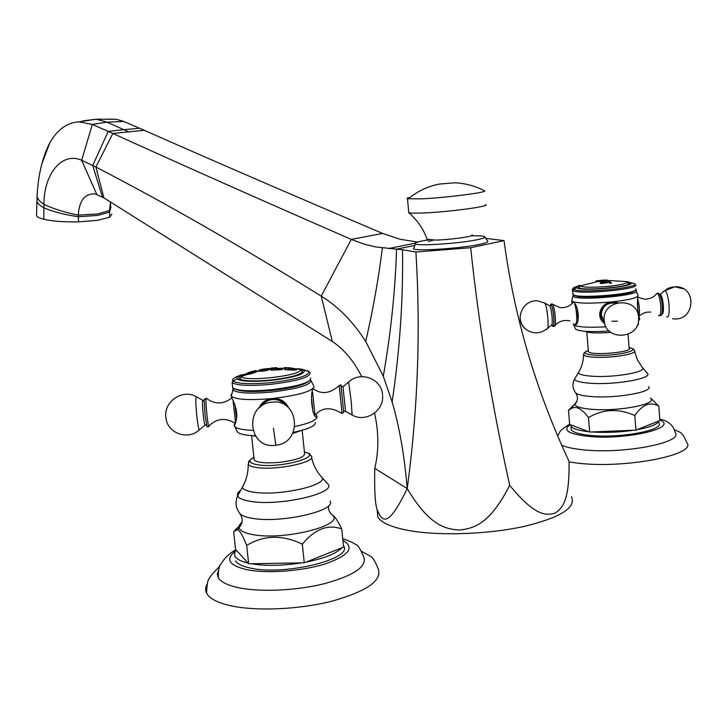 <?xml version="1.0" encoding="UTF-8"?>
<svg xmlns="http://www.w3.org/2000/svg" width="728" height="728" viewBox="0 0 728 728"><rect width="100%" height="100%" fill="white"/><g stroke="black" fill="none" stroke-linecap="round" stroke-linejoin="round"><path stroke-width="1.09" d="M485.804 238.356L504.031 240.613L470.679 247.738L415.906 251.979L402.52 249.759L375.566 246.919L364.373 244.199L351.296 239.403C259.714 199.427 180.226 164.109 112.84 133.461L92.347 124.415L78.988 121.822C67.14 122.604 57.43 129.548 49.868 142.633L41.887 163.836M470.679 247.738C478.906 325.826 491.91 405.023 509.691 485.33C534.962 516.234 545.918 515.597 554.681 513.24C562.708 508.335 569.578 500.582 569.05 461.361C535.917 390.536 514.25 316.953 504.031 240.613M414.851 245.436L396.542 249.158C395.295 290.445 390.881 332.796 383.292 376.221L365.729 341.459C353.135 321.785 338.302 306.67 321.239 296.105L332.323 341.487C343.907 349.149 353.708 360.87 361.743 376.64M484.939 237.046L487.605 241.059C488.652 241.887 486.149 242.952 480.107 244.262C461.934 248.357 416.698 251.415 413.422 248.858L414.023 247.42M374.583 413.049C378.879 432.687 378.933 451.114 374.747 468.35C374.338 490.535 375.129 504.267 377.122 509.564C381.945 520.911 387.15 530.03 407.225 488.588C429.083 525.225 444.799 529.092 459.55 530.048C474.183 528.346 490.017 523.942 509.691 485.33M377.231 510.756L377.85 517.098C381.536 523.141 392.665 527.755 411.256 530.949C441.614 535.954 488.898 534.17 524.087 526.435C560.66 517.49 576.44 507.589 571.425 496.751M417.69 242.06L400.127 239.266L382.655 233.433C291.273 194.594 211.812 160.215 144.262 130.285L112.84 133.461L95.896 167.049L103.922 197.898L95.04 193.876C84.721 193.603 79.143 200.682 78.315 215.115L78.524 221.867L97.734 220.32L109.746 217.181L111.784 214.105M382.655 233.433L351.296 239.403L321.239 296.105C239.821 245.7 164.71 202.684 95.896 167.049L81.654 160.251C61.925 151.524 43.816 174.056 43.926 204.341L43.816 219.264C52.698 221.276 64.264 222.14 78.524 221.867M144.262 130.285L123.742 121.449L116.271 119.292L108.099 119.11M110.556 202.02L109.473 210.556L109.746 217.181M36.573 214.514L36.536 215.761C37.183 217.053 39.612 218.227 43.816 219.264M415.906 251.979C420.62 328.237 418.045 404.668 408.19 481.272L407.225 488.588C404.513 455.956 399.481 427.081 392.137 401.974L383.292 376.221M374.747 468.35L407.225 488.588M103.922 197.898L332.323 341.487M471.553 235.817C479.015 235.663 483.401 235.954 484.702 236.7C485.667 237.437 483.319 238.411 477.668 239.621C460.706 243.361 418.573 246.264 415.461 243.98C413.995 243.179 416.498 242.115 422.968 240.786L427.382 239.976M484.193 190.627L484.63 190.873C487.278 192.474 444.899 197.834 421.093 198.862L407.471 198.726C406.579 198.389 407.516 197.898 410.292 197.243M407.471 198.726L408.763 212.631C410.201 213.168 414.742 213.295 422.395 213.013C447.675 212.176 492.055 206.188 485.485 204.568M408.763 212.631L408.708 211.966M260.979 370.325L261.052 370.579C264.219 370.779 266.293 370.397 267.267 369.442L267.203 369.142C265.483 368.723 263.409 369.114 260.979 370.325M267.285 369.342L267.276 369.515C266.302 370.47 264.228 370.852 261.061 370.652L260.979 370.443M272.527 368.768L270.98 368.086L276.868 367.676L275.239 368.204L275.239 369.114L282.218 368.768L282.864 368.841L282.164 369.66L270.889 370.188L272.527 368.768L269.87 368.932C272.6 368.131 258.868 369.032 258.304 370.916L258.294 370.843C258.813 368.969 272.554 368.05 269.861 368.859L269.942 369.069C273.155 368.423 264.009 372.063 258.486 371.134L256.711 371.58C254.618 372.836 251.042 373.928 245.991 374.856L244.371 374.611L249.449 372.199L255.692 370.561L256.784 370.843L247.429 373.619M285.203 368.477L284.448 367.594L290.836 367.904L297.297 369.433C296.997 370.042 294.867 370.234 290.909 369.997L284.475 369.688L285.203 368.477M256.656 370.871L249.449 372.199M255.128 372.044L247.82 373.901M244.381 374.683L249.458 372.272M270.898 370.179L272.518 369.314L272.545 368.386M275.211 369.069L282.773 368.905M270.98 368.241L276.868 367.749M284.484 369.688L285.221 369.16L285.203 367.922M284.457 367.749L290.836 367.977L297.297 369.469M294.367 369.078L290.572 369.669L294.012 369.414L294.285 368.887L288.397 367.895L287.979 369.342M288.443 369.533L290.572 369.669M288.434 369.451L290.563 369.587M302.439 372.09L301.947 371.717M301.074 369.897L302.311 370.652C302.966 374.247 292.365 377.395 270.516 380.089C253.289 381.581 242.852 381.108 239.184 378.66C238.111 377.35 239.949 375.866 244.69 374.219M242.024 374.565C237.783 376.167 236.154 377.605 237.155 378.888C240.941 381.518 252.052 382.045 270.498 380.444C293.875 377.559 305.132 374.201 304.268 370.37L298.853 368.605M237.155 378.888L232.987 380.908C237.328 383.874 249.868 384.466 270.616 382.673C296.942 379.415 309.655 375.621 308.781 371.28L301.228 369.05M232.951 380.853C231.777 379.261 234.061 377.477 239.794 375.502M308.899 371.416L309.973 372.59C310.856 377.095 297.779 381.008 270.771 384.348C249.476 386.186 236.591 385.576 232.105 382.519L232.987 380.908M232.105 382.519L232.751 387.86C237.428 390.927 250.286 391.546 271.335 389.735C298.089 386.422 311.175 382.491 310.601 377.923M232.678 387.778L232.496 386.077M308.253 381.618C303.039 385.367 290.772 388.343 271.471 390.536C253.016 392.164 241.041 391.737 235.535 389.243M234.361 388.834L232.905 390.044C237.346 393.229 250.241 393.903 271.58 392.074C298.635 388.707 311.693 384.721 310.738 380.098L310.528 379.907M232.842 389.971L232.951 388.042M258.977 408.099C261.37 402.811 265.356 399.681 270.943 398.707L272.199 398.534C249.759 400.455 236.154 399.699 231.368 396.296L230.94 394.986L231.986 393.439M234.179 425.079L234.68 426.526C236.736 428.692 242.788 429.966 252.816 430.348M231.049 395.823L231.959 398.125C237.228 408.736 238.165 417.581 234.753 424.651L234.179 425.097L234.816 422.913M255.273 435.744C246.601 435.453 240.932 434.425 238.265 432.678L237.073 431.213M231.65 394.831L230.949 394.949L231.641 394.876M235.371 423.35C225.653 417.444 216.962 418.236 209.3 425.725C208.881 428.246 208.09 424.779 206.952 415.306C205.924 404.986 205.706 399.308 206.324 398.28L204.149 400.072L205.096 415.47L207.052 426.726L208.872 426.608M204.149 400.072L204.604 398.735M315.998 414.159L317.008 416.361M294.94 426.526C309.518 423.341 316.908 420.074 317.089 416.725L317.099 416.816C312.876 420.966 308.745 392.374 314.032 387.014M314.032 386.641C312.121 391.446 298.171 395.404 272.199 398.534C279.779 398.016 285.258 401.11 288.634 407.835M293.175 432.387C308.126 429.22 315.543 425.935 315.415 422.522M292.629 433.506L301.365 430.494M255.619 436.272L252.416 435.626M302.175 430.266L304.541 453.244C305.123 457.084 296.715 460.123 279.315 462.362C265.584 463.481 257.202 462.69 254.181 459.996L254.026 458.567M234.898 530.212L241.578 523.878M235.099 556.42C236.764 559.231 241.077 561.461 248.039 563.117L248.667 563.809L246.674 545.418C242.806 535.535 239.703 530.303 237.364 529.72L233.624 531.595L235.563 549.349L236.154 549.995L234.507 553.289L235.162 557.011M343.398 545.563C354.663 558.722 284.329 576.176 250.095 568.004C242.233 566.32 237.392 563.945 235.59 560.888M248.667 563.809L304.259 562.817L302.329 544.216C282.51 534.58 263.955 534.98 246.674 545.418M248.039 563.117L236.154 549.995M251.233 563.763C265.638 566.129 282.437 565.829 301.638 562.871M343.361 545.181L342.952 541.131M304.259 562.817L306.142 562.071C324.451 558.367 336.327 553.617 341.76 547.82L343.552 547.101L341.723 528.965C327.928 523.942 314.796 529.029 302.329 544.216M331.904 514.532L333.351 515.633C335.644 517.681 338.438 522.122 341.723 528.965M306.142 562.071L341.76 547.82M235.836 549.649C226.053 555.309 222.158 562.134 221.094 563.809C219.346 564.655 218.4 569.25 218.245 577.577C220.63 581.772 226.999 585.066 237.374 587.46C258.95 592.346 296.132 590.781 324.606 583.638C354.454 575.32 367.449 566.329 363.6 556.665C360.078 548.33 357.302 544.216 355.282 544.317C353.517 542.815 349.322 540.95 342.706 538.72M218.245 577.577L217.363 574.101L218.382 570.479M361.843 551.46L369.924 556.01C372.208 556.556 374.911 560.697 378.041 568.45C382.746 580.17 367.458 591.063 332.159 601.128C298.407 609.755 254.218 611.465 228.874 605.341C216.808 602.384 209.4 598.38 206.652 593.32C205.141 590.408 205.278 587.378 207.061 584.238M217.372 574.665L217.954 574.301M264.883 400.982L259.941 407.243M287.606 406.916L281.481 400.136M342.042 413.477L343.707 412.385L340.95 384.885L339.23 385.531L342.033 413.459C330.94 406.679 321.922 407.252 314.978 415.197M596.505 280.944L600.555 280.344M601.383 280.38L596.632 280.953M606.642 280.016L600.727 280.353M597.561 280.79L600.736 280.416M603.558 282.446L609.045 281.945L608.126 281.217L609.518 281.236L611.565 283.201L609.782 283.31L610.137 282.864L609.527 282.409L601.01 283.629L600.045 282.682L603.567 282.5L601.465 282.464M604.258 281.399L598.234 281.399L602.274 280.426L608.299 280.462L604.258 281.399M601.583 280.244L606.925 279.998L598.198 281.354M601.801 280.335L597.561 280.726M598.489 280.589L595.959 280.944M600.1 282.728L601.465 282.528M607.88 281.354L609.518 281.299L611.52 283.201M603.567 282.5L609.045 282.009M606.843 280.58L602.593 280.58M606.861 280.608L598.343 281.454M598.234 281.418L580.034 285.968C583.638 287.542 593.165 287.669 608.599 286.332C621.721 284.83 627.891 283.274 627.117 281.636L628.528 284.193M579.879 285.786L578.241 287.542L578.86 287.451M628.582 283.665L629.038 283.875M628.346 282.446L629.238 283.683M578.505 287.715C583.246 291.318 634.998 286.377 629.174 282.864M579.943 285.312C577.022 286.186 575.921 286.978 576.621 287.678L576.922 287.879C581.945 291.728 637.209 286.432 630.776 282.701L627.509 281.754M576.621 287.678L573.564 289.334C579.097 293.712 641.532 287.76 634.407 283.52L628.082 282.127M634.634 283.784L635.353 284.584C642.615 288.989 578.469 295.086 572.818 290.563L573.255 289.125C572.435 288.288 573.773 287.369 577.231 286.359M635.717 288.789C642.542 293.302 578.76 299.308 573.154 294.694L572.508 290.345C571.644 289.507 572.972 288.561 576.485 287.514M572.854 294.485L572.772 293.475M574.802 295.431C579.288 299.335 632.141 295.213 634.225 290.754M574.374 295.25L573.3 296.496C578.969 301.174 643.179 295.077 635.799 290.536L635.262 290.208M572.945 296.232L573.409 294.831M572.281 303.403L571.589 301.064L571.99 299.545M573.382 323.587L573.5 324.724M604.75 323.523C594.649 316.707 601.201 302.648 611.866 301.92C591.081 303.713 577.768 303.512 571.908 301.31L571.908 301.31C578.751 302.293 581.126 326.79 573.891 325.043L573.837 325.007C578.132 327.154 588.87 327.746 606.051 326.808M609.19 330.976C592.01 332.114 580.99 331.622 576.121 329.502L575.366 328.528M611.875 321.294L617.526 321.13M639.748 318.809L639.639 318.445C638.602 317.499 636.29 302.357 638.019 296.223M637.983 295.058C639.002 297.515 630.293 299.809 611.866 301.92L617.59 302.666M638.447 321.157L639.812 318.873M616.862 302.848L612.648 301.865M601.983 307.353L600.291 316.016L601.81 319.801L604.568 322.786M637.036 325.816L638.583 323.942M585.503 331.477C589.452 333.087 597.888 333.379 610.81 332.359M628.064 334.37L629.129 348.148C633.824 352.034 592.601 355.856 588.615 351.906L588.324 350.86M588.715 431.686L570.552 424.77L570.97 426.326C572.845 428.81 578.76 430.594 588.715 431.686L589.68 432.05L588.506 417.544C581.836 408.608 576.021 405.632 571.08 408.599L568.486 410.319L576.512 402.193M658.676 422.668C665.883 429.911 620.311 438.602 590.535 435.426C579.697 434.352 573.273 432.487 571.262 429.839L571.07 427.527M589.68 432.05L635.926 430.139L634.798 415.506C618.609 408.281 603.184 408.963 588.506 417.544M568.486 410.319L569.651 424.424L570.552 424.77M591.819 431.959C605.396 432.896 619.364 432.323 633.751 430.23M635.926 430.139L637.064 429.684C650.295 427.218 657.548 424.324 658.804 420.984L659.905 420.547L658.822 406.197C650.386 401.374 642.378 404.477 634.798 415.506M652.788 400.082L658.822 406.197M637.064 429.684L658.804 420.984M561.716 445.254C566.348 447.292 573.355 448.794 582.755 449.758C622.94 454.436 684.957 442.424 675.011 432.341C673.6 425.516 668.532 421.084 659.786 419.037M674.319 429.584C678.623 432.605 681.654 429.738 686.631 442.306C698.607 454.591 624.997 469.06 577.559 463.117L569.069 461.971M549.849 305.86L550.887 304.368C553.426 305.569 555.337 328.738 552.689 326.217L551.906 324.943M659.277 315.825L660.733 315.433C663.672 315.397 662.18 296.332 659.031 293.748L657.885 293.111L657.129 293.484C660.742 294.585 662.48 318.054 658.776 315.606L658.512 315.424M139.676 128.264L123.842 129.684L107.043 122.149L92.347 124.415L81.654 160.251L96.742 194.285M128.701 131.859L123.842 129.684L108.254 131.386L92.729 165.402L102.348 196.906M123.742 121.449L107.043 122.149L96.233 119.21L82.901 120.884M37.183 193.73L37.092 196.505C37.72 199.208 39.995 201.82 43.926 204.341C53.845 209.009 65.302 212.603 78.315 215.115L97.716 213.941L109.473 210.556L110.692 204.249M37.465 197.707L36.964 201.083C37.601 203.44 39.904 205.696 43.889 207.853C53.572 211.893 65.056 214.842 78.342 216.717L97.698 215.433L109.519 212.121L110.993 206.798M382.373 247.975C378.615 278.278 373.073 309.436 365.729 341.459M402.52 249.759C403.257 299.454 399.79 350.186 392.137 401.974M471.962 234.844C475.985 236.154 450.232 239.858 435.362 240.076L427.09 239.184M245.764 374.884L241.359 376.558C244.544 382.182 302.302 375.548 300.072 369.824L299.718 369.16L296.023 368.723M240.022 379.243L241.359 376.558L241.095 375.766L244.371 374.611M235.026 405.196L236.564 419.328M233.078 400.546L235.554 422.904M231.85 397.879C223.514 404.477 215.006 404.613 206.324 398.28L206.388 398.343M206.57 425.289L205.369 424.797C204.941 426.426 204.249 423.277 203.294 415.342C202.42 406.734 202.229 401.738 202.712 400.373L202.894 400.518M204.122 401.592L203.967 400.891L196.196 396.705C195.495 398.507 195.732 405.214 196.906 416.807C198.198 427.482 199.154 431.704 199.772 429.474L204.941 425.152M199.181 430.002C187.678 440.713 167.058 433.069 165.884 417.535C163.372 401.738 182.637 388.561 196.196 396.705L196.405 396.824M253.89 457.339C247.52 460.815 248.985 463.336 258.276 464.883C281.509 468.45 324.36 456.219 304.413 452.033M249.267 461.124L248.212 464.391C249.249 465.811 252.116 466.857 256.829 467.522C276.776 470.707 317.617 461.852 311.202 455.928C308.645 452.989 311.675 454.445 304.404 451.933M311.529 457.539C313.222 464.864 316.471 471.244 321.266 476.676C331.267 484.557 278.933 496.687 253.244 492.092C246.956 491.082 243.298 489.535 242.287 487.451L244.599 482.819M253.89 457.266C245.782 463.035 249.822 461.325 248.212 464.391C248.312 472.599 246.337 480.289 242.287 487.451L237.646 495.85C238.766 498.28 242.897 500.1 250.05 501.292C279.325 506.752 339.03 492.692 327.391 483.556L321.394 476.822M330.084 501.073C336.964 510.892 279.452 523.75 251.651 518.2C245.627 517.135 241.705 515.588 239.894 513.577C235.663 508.108 234.916 502.193 237.646 495.85C236.928 494.048 237.983 492.146 240.795 490.153M328.446 505.86C328.383 509.919 329.602 512.858 332.095 514.678C346.437 525.006 283.374 541.086 252.125 534.461C244.189 532.942 239.821 530.685 239.021 527.691C242.924 523.223 243.216 518.518 239.894 513.577L239.749 513.404M333.351 515.633L331.304 514.014M237.364 529.72L239.021 527.691L239.73 524.506L242.069 522.04M235.317 551.178C225.189 559.104 228.801 565.228 246.155 569.542C266.048 573.8 301.62 571.316 325.07 563.963C349.194 555.391 355.127 547.511 342.87 540.349M260.16 407.061C262.426 402.548 266.057 399.763 271.062 398.698L271.99 398.562M273.655 398.453C279.798 398.644 284.348 401.383 287.314 406.679M261.843 405.815C264.391 402.184 267.895 400.091 272.354 399.545C277.778 399.19 282.155 401.128 285.485 405.369M273.455 428.201L275.812 445.245C303.503 442.733 298.889 397.679 271.316 402.238C243.671 404.768 248.248 449.649 275.612 445.263M312.967 411.821L311.493 397.406M314.978 415.224L312.649 392.328M339.066 385.713L339.23 385.531C330.366 393.52 321.812 394.694 313.577 389.034M342.961 386.695L345.572 411.32L343.834 411.156M345.618 411.347L352.134 414.996L351.205 401.365L348.612 382.054M602.72 280.571L599.681 281.217M588.288 350.386C582.309 352.862 584.802 354.49 595.777 355.264C615.924 356.42 643.261 350.095 629.092 347.675M584.102 353.244L583.519 354.936C584.684 356.138 588.479 356.911 594.885 357.248C612.212 358.258 638.565 353.717 634.47 350.496C631.959 348.13 636.372 349.868 629.083 347.629M634.643 351.478L637.428 359.941L642.251 367.376C648.511 371.708 614.841 377.823 592.638 376.258C584.275 375.721 579.497 374.592 578.296 372.873L579.679 370.443M588.279 350.35C581.535 353.963 585.257 352.234 583.519 354.936C583.419 361.379 581.681 367.358 578.296 372.873L574.41 379.279C575.739 381.281 581.162 382.61 590.672 383.265C615.961 385.158 654.363 378.105 647.11 373.064L642.587 367.767M648.766 386.695C653.234 392.037 615.888 398.58 591.609 396.578C582.991 395.932 577.686 394.694 575.675 392.874C572.499 388.543 572.081 384.011 574.41 379.279L576.185 376.358M653.089 400.318L650.35 398.089C659.177 403.849 618.709 411.766 591.855 409.327C581.554 408.454 575.866 406.816 574.811 404.413C578.014 400.81 578.305 396.969 575.675 392.874L575.238 392.31M571.08 408.599L576.94 401.246M570.251 424.651C562.225 430.084 568.186 433.988 588.133 436.363C625.58 440.404 679.624 427.764 659.868 420.074M577.186 308.217L578.132 320.293M574.729 304.313C577.031 310.374 577.459 325.807 575.293 323.796L575.211 323.733M572.554 303.121L572.991 302.266M552.334 304.113L552.415 304.177C554.9 305.769 556.774 327.755 554.299 326.262L553.043 326.472M552.115 324.988L552.652 325.744C555.182 328.155 553.362 305.997 550.923 304.841L550.013 305.851M550.04 305.869L550.614 305.041L549.394 305.687M544.271 302.83L549.549 305.778C551.724 307.007 553.417 326.726 551.214 325.198L547.556 328.301M525.552 328.983C513.613 319.719 523.123 298.644 538.247 300.973L544.471 302.948C547.347 304.559 549.631 331.14 546.719 329.02C540.249 333.77 533.615 334.088 526.826 329.975C522.913 327.136 520.711 323.314 520.192 318.5M604.549 322.722L601.692 319.219L600.445 314.869C600.791 307.043 604.913 302.766 612.821 302.047L616.807 302.866L612.494 301.865M604.367 321.703L601.283 314.978C602.092 306.151 606.943 302.22 615.815 303.176M638.265 313.377L637.482 302.939M639.029 315.925C639.857 311.138 639.457 305.651 637.837 299.445M655.655 294.785L656.783 293.411C655.218 295.168 653.744 298.398 644.817 299.254L638.019 297.361M659.604 294.531L660.178 294.531C663.281 295.441 664.901 315.424 661.761 314.023M666.575 316.744L666.684 316.807C671.143 319.719 669.114 291.974 664.755 290.7L663.19 291.701M683.274 288.789L674.838 286.796L664.755 290.7M377.85 517.098L377.122 509.564M36.536 215.761L37.092 196.505C38.074 175.348 42.333 157.385 49.868 142.633M78.988 121.822L96.233 119.21L116.271 119.292M415.151 243.207L388.343 248.621M415.461 243.98L413.422 248.858M408.262 198.899C417.371 191.273 427.746 186.332 439.366 184.057L455.264 182.783C465.674 183.392 475.457 186.086 484.63 190.873M433.451 240.104C426.644 241.714 430.002 242.133 427.218 239.548C423.45 228.883 417.226 219.865 408.535 212.503M261.052 370.579L258.595 371.189M269.924 369.142L267.276 369.515M285.203 368.141L275.22 368.514M248.657 373.964L246.064 374.856M258.486 371.134L256.556 371.608M255.119 371.972L248.648 373.892M275.22 368.586L272.536 368.841M296.023 368.796L293.821 368.596M287.942 368.259L285.203 368.213M293.53 368.495L287.942 368.186M302.311 370.652L302.457 372.054M304.268 370.37L308.727 371.235M232.905 390.044L231.322 396.25M234.571 426.399L234.753 424.651M231.959 398.125L231.368 396.296M237.528 432.032L234.68 426.526M317.099 416.816L316.534 416.871M251.57 435.572L254.181 459.996M219.801 566.257C212.894 573.1 209.5 577.095 209.609 578.241C207.844 579.106 206.852 584.129 206.652 593.32M271.062 398.689L271.062 398.698C266.111 399.772 262.508 402.539 260.242 406.998M313.541 385.694L311.193 380.944M341.195 386.067L343.106 386.659L348.83 381.863C360.442 370.716 381.627 378.797 382.528 394.64M352.206 415.033C365.32 422.859 383.902 411.074 382.61 395.759M299.718 369.16L301.529 370.698M267.267 369.442L261.052 370.57M627.117 281.636L608.317 280.48M606.861 280.553L603.285 280.808M630.776 282.701L634.379 283.501M572.981 296.269L571.589 301.064M575.702 329.183L573.564 324.788M586.814 331.995L588.388 351.706M570.97 426.326L571.262 429.839M569.633 424.224C558.604 430.912 560.132 431.95 557.684 435.954M573.891 325.043L574.738 324.961M573.154 302.439C569.533 306.47 565.037 308.171 559.668 307.525L551.833 303.894L550.741 304.295M569.942 320.984C564.227 319.637 559.277 321.066 555.118 325.27M637.956 295.031L636.108 291.145M638.574 317.481C637.701 295.877 601.628 299.144 604.222 320.529C605.059 341.587 640.203 339.239 638.62 318.163M639.111 316.161C642.369 313.122 646.227 311.757 650.686 312.094M672.517 318.709C695.222 322.431 697.979 285.594 674.838 286.796L670.861 287.369L667.121 288.843L659.705 294.704M580.034 285.968L578.869 287.888"/></g></svg>
